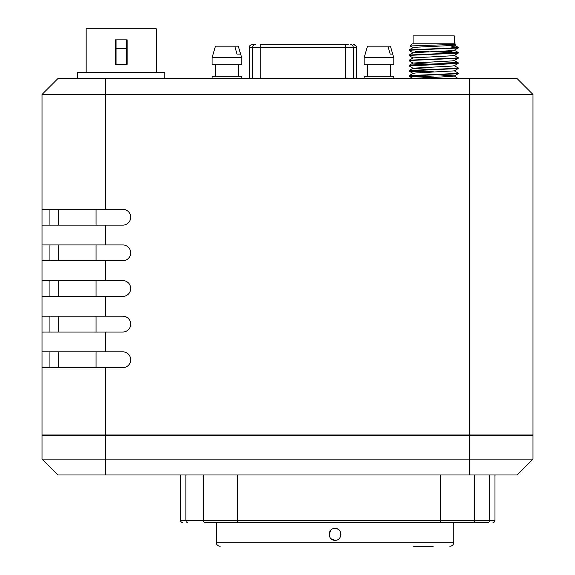 <?xml version="1.0" encoding="UTF-8"?>
<svg xmlns="http://www.w3.org/2000/svg" width="575" height="575" viewBox="0 0 575 575"><rect width="100%" height="100%" fill="white"/><g stroke="black" fill="none" stroke-linecap="round" stroke-linejoin="round"><path stroke-width="0.86" d="M58.197 367.677L58.197 351.842M58.197 332.041L58.197 316.207M58.197 296.405L58.197 280.571M58.197 260.777L58.197 244.936M58.197 225.141L58.197 209.3M49.932 351.842L49.932 367.677M49.932 316.207L49.932 332.041M49.932 280.571L49.932 296.405M49.932 244.936L49.932 260.777M49.932 209.3L49.932 225.141M42.011 367.677L42.011 351.842L122.784 351.842A7.921 7.921 0 0 1 130.705 359.763A7.921 7.921 0 0 1 122.784 367.677L42.011 367.677L42.011 434.988L532.989 434.988L532.989 94.48L517.148 78.638L57.852 78.638L42.011 94.48L532.989 94.48L517.148 78.638M42.011 316.207L122.784 316.207A7.921 7.921 0 0 1 130.705 324.127A7.921 7.921 0 0 1 122.784 332.041L42.011 332.041L42.011 94.48M42.011 351.842L42.011 332.041M42.011 280.571L122.784 280.571A7.921 7.921 0 0 1 130.705 288.492A7.921 7.921 0 0 1 122.784 296.405L42.011 296.405M42.011 244.936L122.784 244.936A7.921 7.921 0 0 1 130.705 252.856A7.921 7.921 0 0 1 122.784 260.777L42.011 260.777M42.011 209.3L122.784 209.3A7.921 7.921 0 0 1 130.705 217.221A7.921 7.921 0 0 1 122.784 225.141L42.011 225.141M387.902 46.172L390.439 46.172L392.711 54.093L390.173 54.093L387.902 46.172L367.482 46.172L365.218 54.093M392.711 54.093L390.173 54.093M234.83 46.172L238.338 46.172L240.479 54.093L236.972 54.093L234.83 46.172L215.438 46.172L212.146 57.651M241.694 57.651L238.338 46.172M240.479 54.093L236.972 54.093M393.81 57.651L364.119 57.651L364.119 64.781L393.81 64.781L393.81 57.651M241.766 57.651L212.074 57.651L212.074 64.781L241.766 64.781L241.766 57.651M249.363 78.638L249.363 47.754L252.547 47.754A3.17 3.062 90 0 1 255.609 44.591L252.26 44.591A3.17 3.17 0 0 0 249.09 47.754L249.09 78.638M348.874 44.591L260.195 44.591L260.195 47.754L252.547 47.754L252.547 78.638M350.276 44.591A3.17 3.062 90 0 1 353.338 47.754L356.787 47.754L355.882 45.533L353.46 44.591A3.17 3.062 90 0 1 356.522 47.754L356.522 78.638M393.81 78.638L393.81 76.267L364.119 76.267L364.119 78.638M241.766 78.638L241.766 76.267L212.074 76.267L212.074 78.638M415.459 51.714L428.555 51.714M433.672 51.714L451.885 51.714L451.885 50.629M454.264 43.793L454.264 35.88L413.08 35.88L413.08 43.793M433.672 43.793L412.289 43.793L410.133 45.957L455.565 44.361L455.055 43.793L433.672 43.793M451.885 44.685L454.207 45.145L451.504 45.511L415.84 47.229L413.137 47.596L409.17 49.888L454.933 47.797L458.174 47.315L451.885 46.553M413.137 52.864L409.127 50.521L412.412 50.09L458.174 47.998L454.207 50.291L451.504 50.658L413.137 52.742L409.17 55.035L454.933 52.943L458.174 52.462L447.321 51.714M413.137 58.01L409.127 55.667L412.412 55.236L458.174 53.144L454.207 55.437L451.504 55.804L413.137 57.888L409.17 60.188L454.933 58.089L458.217 57.665L454.207 55.315M413.137 63.157L409.127 60.813L412.412 60.382L458.174 58.291L454.207 60.583L451.504 60.95L413.137 63.034L429.561 64.228M429.561 69.374L413.137 68.31L409.127 65.96L458.174 63.437L454.207 65.737L451.504 66.103L413.137 68.181L409.17 70.481L454.933 68.389L458.217 67.958L454.207 65.608M429.561 72.263L412.412 71.537L409.127 71.106L412.412 70.675L458.174 68.583L454.207 70.883L415.84 72.96L413.137 73.334L409.17 75.627L454.933 73.535L458.217 73.104L454.207 70.761M437.783 74.836L454.207 75.907L458.217 78.638M429.561 77.409L412.412 76.683L409.127 76.252L412.412 75.828L458.174 73.729L454.207 76.029L451.504 76.396L412.857 78.638M409.17 76.302L413.224 78.638M413.137 47.718L410.133 45.957M458.174 47.998L458.217 47.366M456.802 47.653L451.885 47.351M458.174 53.144L458.217 52.519M456.802 52.807L435.886 51.872M458.174 58.291L458.217 57.665M458.174 63.437L458.174 62.761L454.933 62.38L437.783 61.654M458.174 68.583L458.217 67.958M458.174 73.729L458.217 73.104M455.307 46.963L451.885 46.963M455.587 78.638L458.217 78.25M433.672 76.964L410.543 75.965M409.127 76.252L409.17 75.627M433.672 71.817L410.543 70.818M409.127 71.106L409.17 70.481M409.127 65.96L409.17 65.334L412.412 64.953L458.217 62.812M409.127 60.813L409.17 60.188M409.127 55.667L409.17 55.035M409.127 50.521L409.17 49.888M126.349 48.53L126.349 64.386L127.14 64.386L127.14 39.833L126.349 39.833L126.349 48.53L116.057 48.53L116.057 64.386L116.057 39.833L115.266 39.833L115.266 64.386L116.057 64.386M164.759 78.638L164.759 72.306L77.647 72.306L77.647 78.638M115.266 39.833L127.14 39.833L127.14 64.386L115.266 64.386L115.266 39.833M156.242 72.306L156.242 28.75L86.164 28.75L86.164 72.306M338.538 529.597L337.568 529.014M337.072 528.799L335.017 528.432C342.671 528.066 342.678 540.673 335.017 540.313C327.362 540.68 327.348 528.073 335.017 528.432L337.223 528.863M340.939 534.764L340.953 534.391M216.229 522.495L216.229 542.29L453.797 542.29L453.797 522.495L487.959 522.495A1.977 1.718 90 0 0 489.67 520.512L494.974 520.512A1.977 1.977 0 0 1 492.998 522.495A1.977 1.977 0 0 0 494.974 520.512A1.977 1.977 0 0 1 492.998 522.495M433.205 546.25L413.554 546.25M330.575 530.423L329.533 532.083M331.071 538.818L335.017 540.313L332.788 539.875M332.738 539.86L330.711 538.466M330.92 530.064L329.072 534.369M216.229 542.29A3.96 3.96 0 0 0 220.189 546.25M453.797 542.29A3.96 3.96 0 0 1 449.837 546.25M339.71 538.006L339.099 538.682M180.593 474.979L180.593 520.512L203.413 520.512A1.977 1.718 90 0 0 205.124 522.495L472.823 522.495A1.977 1.718 90 0 0 474.533 520.512L489.67 520.512L489.67 474.979M180.593 520.512A1.977 1.977 0 0 0 182.577 522.495A1.977 1.977 0 0 1 180.593 520.512A1.977 1.977 0 0 0 182.577 522.495M494.974 474.979L494.974 520.512M42.011 459.145L105.369 459.145L105.369 435.383L42.011 435.383L42.011 459.145L57.852 474.979L517.148 474.979L532.989 459.145L517.148 474.979M105.369 435.383L469.631 435.383L469.631 459.145L105.369 459.145L105.369 474.979M469.631 474.979L469.631 459.145L532.989 459.145L532.989 435.383L469.631 435.383M96.047 367.677L96.047 351.842M96.047 332.041L96.047 316.207M96.047 296.405L96.047 280.571M96.047 260.777L96.047 244.936M96.047 225.141L96.047 209.3M105.369 367.677L105.369 434.988M105.369 332.041L105.369 351.842M105.369 296.405L105.369 316.207M105.369 260.777L105.369 280.571M105.369 225.141L105.369 244.936M469.631 434.988L469.631 78.638M105.369 209.3L105.369 78.638M249.09 47.754L249.363 47.754A3.17 3.062 -90 0 1 252.425 44.591M353.338 78.638L353.338 47.754L345.69 47.754L345.69 44.591M260.195 78.638L260.195 47.754L345.69 47.754L345.69 78.638M185.897 474.979L185.897 520.512A1.977 1.718 90 0 0 187.615 522.495M203.413 474.979L203.413 520.512L237.698 520.512L237.698 522.495M237.698 474.979L237.698 520.512L440.242 520.512L440.242 522.495M440.242 474.979L440.242 520.512L474.533 520.512L474.533 474.979M366.606 49.22L364.191 57.651M367.482 64.781L367.482 76.267M215.438 64.781L215.438 76.267M356.787 47.754L356.787 78.638M391.316 49.22L393.738 57.651M390.447 64.781L390.447 76.267M238.402 64.781L238.402 76.267M454.207 45.145L455.565 44.361M413.137 73.456L409.17 71.156M454.207 45.023L458.174 47.315M454.207 50.169L458.174 52.462M454.207 60.461L458.174 62.761M413.137 63.034L409.17 65.334M451.885 47.962L451.885 44.634"/></g></svg>
